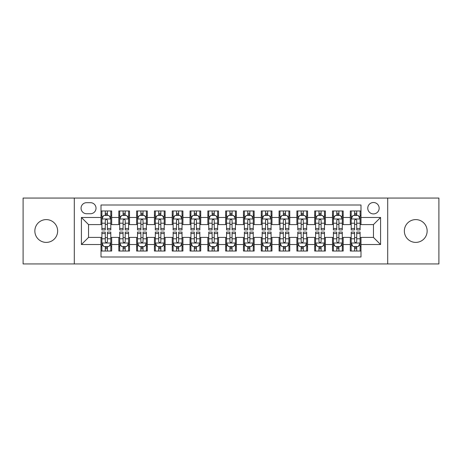 <?xml version="1.0" encoding="UTF-8"?>
<svg xmlns="http://www.w3.org/2000/svg" width="462" height="462" viewBox="0 0 462 462"><rect width="100%" height="100%" fill="white"/><g stroke="black" fill="none" stroke-linecap="round" stroke-linejoin="round"><path stroke-width="0.69" d="M415.748 219.606A11.394 11.394 0 0 0 404.354 231A11.394 11.394 0 0 0 415.748 242.394A11.394 11.394 0 0 0 427.148 231A11.394 11.394 0 0 0 415.748 219.606M46.252 219.606A11.394 11.394 0 0 0 34.852 231A11.394 11.394 0 0 0 46.252 242.394A11.394 11.394 0 0 0 57.646 231A11.394 11.394 0 0 0 46.252 219.606M373.458 202.506A5.7 5.7 0 0 0 367.758 208.206A5.7 5.7 0 0 0 373.458 213.906A5.7 5.7 0 0 0 379.158 208.206A5.7 5.7 0 0 0 373.458 202.506M387.705 263.941L438.9 263.941L438.9 198.059L387.705 198.059L387.705 263.941L74.295 263.941L74.295 198.059L23.1 198.059L23.1 263.941L74.295 263.941M360.995 210.967L350.312 210.967L350.312 217.469L343.185 217.469L343.185 224.59L350.312 224.59L350.312 217.469M343.185 217.469L343.185 210.967L332.501 210.967L332.501 217.469L325.381 217.469L325.381 224.59L332.501 224.59L332.501 217.469M325.381 217.469L325.381 210.967L314.697 210.967L314.697 217.469L307.571 217.469L307.571 224.59L314.697 224.59L314.697 217.469M307.571 217.469L307.571 210.967L296.887 210.967L296.887 217.469L289.766 217.469L289.766 224.59L296.887 224.59L296.887 217.469M289.766 217.469L289.766 210.967L279.077 210.967L279.077 217.469L271.956 217.469L271.956 224.59L279.077 224.59L279.077 217.469M271.956 217.469L271.956 210.967L261.273 210.967L261.273 217.469L254.152 217.469L254.152 224.59L261.273 224.59L261.273 217.469M254.152 217.469L254.152 210.967L243.462 210.967L243.462 217.469L236.342 217.469L236.342 224.59L243.462 224.59L243.462 217.469M236.342 217.469L236.342 210.967L225.658 210.967L225.658 217.469L218.538 217.469L218.538 224.59L225.658 224.59L225.658 217.469M218.538 217.469L218.538 210.967L207.848 210.967L207.848 217.469L200.727 217.469L200.727 224.59L207.848 224.59L207.848 217.469M200.727 217.469L200.727 210.967L190.044 210.967L190.044 217.469L182.923 217.469L182.923 224.59L190.044 224.59L190.044 217.469M182.923 217.469L182.923 210.967L172.234 210.967L172.234 217.469L165.113 217.469L165.113 224.59L172.234 224.59L172.234 217.469M165.113 217.469L165.113 210.967L154.429 210.967L154.429 217.469L147.303 217.469L147.303 224.59L154.429 224.59L154.429 217.469M147.303 217.469L147.303 210.967L136.619 210.967L136.619 217.469L129.499 217.469L129.499 224.59L136.619 224.59L136.619 217.469M129.499 217.469L129.499 210.967L118.815 210.967L118.815 224.59L111.689 224.59L111.689 210.967L101.005 210.967M101.005 251.033L111.689 251.033L111.689 237.41L118.815 237.41L118.815 251.033L129.499 251.033L129.499 237.41L136.619 237.41L136.619 244.531L129.499 244.531M136.619 244.531L136.619 251.033L147.303 251.033L147.303 237.41L154.429 237.41L154.429 244.531L147.303 244.531M154.429 244.531L154.429 251.033L165.113 251.033L165.113 237.41L172.234 237.41L172.234 244.531L165.113 244.531M172.234 244.531L172.234 251.033L182.923 251.033L182.923 237.41L190.044 237.41L190.044 244.531L182.923 244.531M190.044 244.531L190.044 251.033L200.727 251.033L200.727 237.41L207.848 237.41L207.848 244.531L200.727 244.531M207.848 244.531L207.848 251.033L218.538 251.033L218.538 237.41L225.658 237.41L225.658 244.531L218.538 244.531M225.658 244.531L225.658 251.033L236.342 251.033L236.342 237.41L243.462 237.41L243.462 244.531L236.342 244.531M243.462 244.531L243.462 251.033L254.152 251.033L254.152 237.41L261.273 237.41L261.273 244.531L254.152 244.531M261.273 244.531L261.273 251.033L271.956 251.033L271.956 237.41L279.077 237.41L279.077 244.531L271.956 244.531M279.077 244.531L279.077 251.033L289.766 251.033L289.766 237.41L296.887 237.41L296.887 244.531L289.766 244.531M296.887 244.531L296.887 251.033L307.571 251.033L307.571 237.41L314.697 237.41L314.697 244.531L307.571 244.531M314.697 244.531L314.697 251.033L325.381 251.033L325.381 237.41L332.501 237.41L332.501 244.531L325.381 244.531M332.501 244.531L332.501 251.033L343.185 251.033L343.185 237.41L350.312 237.41L350.312 244.531L343.185 244.531M86.585 213.727L90.5 213.727A5.521 5.521 0 0 0 96.021 208.206A5.521 5.521 0 0 0 90.5 202.685L86.585 202.685A5.521 5.521 0 0 0 81.064 208.206A5.521 5.521 0 0 0 86.585 213.727M387.705 198.059L74.295 198.059M360.995 217.469L360.995 205.001L101.005 205.001L101.005 224.59L88.542 224.59L88.542 237.41L101.005 237.41L101.005 256.999L360.995 256.999L360.995 237.41L373.458 237.41L373.458 224.59L360.995 224.59L360.995 217.469L380.578 217.469L380.578 244.531L360.995 244.531M101.005 244.531L81.422 244.531L81.422 217.469L101.005 217.469M350.312 244.531L350.312 251.033L360.995 251.033M101.005 215.419L101.9 215.419M105.278 215.419L107.415 215.419M110.799 215.419L111.689 215.419M101.005 224.411L101.9 224.411M105.278 224.411L107.415 224.411M110.799 224.411L111.689 224.411M101.005 237.589L101.9 237.589M105.278 237.589L107.415 237.589M110.799 237.589L111.689 237.589M101.005 246.581L101.9 246.581M105.278 246.581L107.415 246.581M110.799 246.581L111.689 246.581M118.815 224.411L119.704 224.411M123.088 224.411L125.225 224.411M128.609 224.411L129.499 224.411M118.815 215.419L119.704 215.419M123.088 215.419L125.225 215.419M128.609 215.419L129.499 215.419M118.815 237.589L119.704 237.589M123.088 237.589L125.225 237.589M128.609 237.589L129.499 237.589M118.815 246.581L119.704 246.581M123.088 246.581L125.225 246.581M128.609 246.581L129.499 246.581M136.619 237.589L137.514 237.589M140.893 237.589L143.029 237.589M146.414 237.589L147.303 237.589M136.619 246.581L137.514 246.581M140.893 246.581L143.029 246.581M146.414 246.581L147.303 246.581M136.619 215.419L137.514 215.419M140.893 215.419L143.029 215.419M146.414 215.419L147.303 215.419M136.619 224.411L137.514 224.411M140.893 224.411L143.029 224.411M146.414 224.411L147.303 224.411M154.429 237.589L155.319 237.589M158.703 237.589L160.84 237.589M164.224 237.589L165.113 237.589M154.429 246.581L155.319 246.581M158.703 246.581L160.84 246.581M164.224 246.581L165.113 246.581M154.429 215.419L155.319 215.419M158.703 215.419L160.84 215.419M164.224 215.419L165.113 215.419M154.429 224.411L155.319 224.411M158.703 224.411L160.84 224.411M164.224 224.411L165.113 224.411M172.234 237.589L173.129 237.589M176.507 237.589L178.644 237.589M182.028 237.589L182.923 237.589M172.234 246.581L173.129 246.581M176.507 246.581L178.644 246.581M182.028 246.581L182.923 246.581M172.234 215.419L173.129 215.419M176.507 215.419L178.644 215.419M182.028 215.419L182.923 215.419M172.234 224.411L173.129 224.411M176.507 224.411L178.644 224.411M182.028 224.411L182.923 224.411M190.044 237.589L190.933 237.589M194.317 237.589L196.454 237.589M199.838 237.589L200.727 237.589M190.044 246.581L190.933 246.581M194.317 246.581L196.454 246.581M199.838 246.581L200.727 246.581M190.044 215.419L190.933 215.419M194.317 215.419L196.454 215.419M199.838 215.419L200.727 215.419M190.044 224.411L190.933 224.411M194.317 224.411L196.454 224.411M199.838 224.411L200.727 224.411M207.848 237.589L208.743 237.589M212.122 237.589L214.258 237.589M217.642 237.589L218.538 237.589M207.848 246.581L208.743 246.581M212.122 246.581L214.258 246.581M217.642 246.581L218.538 246.581M207.848 215.419L208.743 215.419M212.122 215.419L214.258 215.419M217.642 215.419L218.538 215.419M207.848 224.411L208.743 224.411M212.122 224.411L214.258 224.411M217.642 224.411L218.538 224.411M225.658 237.589L226.547 237.589M229.932 237.589L232.068 237.589M235.453 237.589L236.342 237.589M225.658 246.581L226.547 246.581M229.932 246.581L232.068 246.581M235.453 246.581L236.342 246.581M225.658 215.419L226.547 215.419M229.932 215.419L232.068 215.419M235.453 215.419L236.342 215.419M225.658 224.411L226.547 224.411M229.932 224.411L232.068 224.411M235.453 224.411L236.342 224.411M243.462 237.589L244.358 237.589M247.742 237.589L249.878 237.589M253.257 237.589L254.152 237.589M243.462 246.581L244.358 246.581M247.742 246.581L249.878 246.581M253.257 246.581L254.152 246.581M243.462 215.419L244.358 215.419M247.742 215.419L249.878 215.419M253.257 215.419L254.152 215.419M243.462 224.411L244.358 224.411M247.742 224.411L249.878 224.411M253.257 224.411L254.152 224.411M261.273 237.589L262.162 237.589M265.546 237.589L267.683 237.589M271.067 237.589L271.956 237.589M261.273 246.581L262.162 246.581M265.546 246.581L267.683 246.581M271.067 246.581L271.956 246.581M261.273 215.419L262.162 215.419M265.546 215.419L267.683 215.419M271.067 215.419L271.956 215.419M261.273 224.411L262.162 224.411M265.546 224.411L267.683 224.411M271.067 224.411L271.956 224.411M279.077 237.589L279.972 237.589M283.356 237.589L285.493 237.589M288.871 237.589L289.766 237.589M279.077 246.581L279.972 246.581M283.356 246.581L285.493 246.581M288.871 246.581L289.766 246.581M279.077 215.419L279.972 215.419M283.356 215.419L285.493 215.419M288.871 215.419L289.766 215.419M279.077 224.411L279.972 224.411M283.356 224.411L285.493 224.411M288.871 224.411L289.766 224.411M296.887 237.589L297.776 237.589M301.16 237.589L303.297 237.589M306.681 237.589L307.571 237.589M296.887 246.581L297.776 246.581M301.16 246.581L303.297 246.581M306.681 246.581L307.571 246.581M296.887 215.419L297.776 215.419M301.16 215.419L303.297 215.419M306.681 215.419L307.571 215.419M296.887 224.411L297.776 224.411M301.16 224.411L303.297 224.411M306.681 224.411L307.571 224.411M314.697 237.589L315.586 237.589M318.971 237.589L321.107 237.589M324.486 237.589L325.381 237.589M314.697 246.581L315.586 246.581M318.971 246.581L321.107 246.581M324.486 246.581L325.381 246.581M314.697 215.419L315.586 215.419M318.971 215.419L321.107 215.419M324.486 215.419L325.381 215.419M314.697 224.411L315.586 224.411M318.971 224.411L321.107 224.411M324.486 224.411L325.381 224.411M332.501 237.589L333.391 237.589M336.775 237.589L338.912 237.589M342.296 237.589L343.185 237.589M332.501 246.581L333.391 246.581M336.775 246.581L338.912 246.581M342.296 246.581L343.185 246.581M332.501 215.419L333.391 215.419M336.775 215.419L338.912 215.419M342.296 215.419L343.185 215.419M332.501 224.411L333.391 224.411M336.775 224.411L338.912 224.411M342.296 224.411L343.185 224.411M350.312 237.589L351.201 237.589M354.585 237.589L356.722 237.589M360.1 237.589L360.995 237.589M350.312 246.581L351.201 246.581M354.585 246.581L356.722 246.581M360.1 246.581L360.995 246.581M350.312 215.419L351.201 215.419M354.585 215.419L356.722 215.419M360.1 215.419L360.995 215.419M350.312 224.411L351.201 224.411M354.585 224.411L356.722 224.411M360.1 224.411L360.995 224.411M88.542 224.59L81.422 217.469M88.542 237.41L81.422 244.531M380.578 217.469L373.458 224.59M380.578 244.531L373.458 237.41M107.415 213.282L105.278 213.282M110.799 228.482L107.415 228.482L107.415 229.932L110.799 229.932L110.799 219.069L109.02 215.506L103.679 215.506L101.9 219.069L101.9 229.932L105.278 229.932L105.278 228.482L101.9 228.482M101.9 219.069L101.9 210.967M110.799 219.069L110.799 210.967M105.278 215.506L105.278 210.967M107.415 210.967L107.415 215.506M107.415 228.482L107.415 220.403C106.705 219.034 105.994 219.034 105.278 220.403L105.278 228.482M105.278 248.718L107.415 248.718M101.9 233.518L105.278 233.518L105.278 232.068L101.9 232.068L101.9 242.931L103.679 246.494L109.02 246.494L110.799 242.931L110.799 232.068L107.415 232.068L107.415 233.518L110.799 233.518M110.799 242.931L110.799 251.033M101.9 242.931L101.9 251.033M107.415 246.494L107.415 251.033M105.278 251.033L105.278 246.494M105.278 233.518L105.278 241.597C105.994 242.966 106.705 242.966 107.415 241.597L107.415 233.518M125.225 213.282L123.088 213.282M128.609 228.482L125.225 228.482L125.225 229.932L128.609 229.932L128.609 219.069L126.825 215.506L121.483 215.506L119.704 219.069L119.704 229.932L123.088 229.932L123.088 228.482L119.704 228.482M119.704 219.069L119.704 210.967M128.609 219.069L128.609 210.967M123.088 215.506L123.088 210.967M125.225 210.967L125.225 215.506M125.225 228.482L125.225 220.403C124.515 219.034 123.799 219.034 123.088 220.403L123.088 228.482M143.029 213.282L140.893 213.282M146.414 228.482L143.029 228.482L143.029 229.932L146.414 229.932L146.414 219.069L144.635 215.506L139.293 215.506L137.514 219.069L137.514 229.932L140.893 229.932L140.893 228.482L137.514 228.482M137.514 219.069L137.514 210.967M146.414 219.069L146.414 210.967M140.893 215.506L140.893 210.967M143.029 210.967L143.029 215.506M143.029 228.482L143.029 220.403C142.319 219.034 141.609 219.034 140.893 220.403L140.893 228.482M160.84 213.282L158.703 213.282M164.224 228.482L160.84 228.482L160.84 229.932L164.224 229.932L164.224 219.069L162.439 215.506L157.097 215.506L155.319 219.069L155.319 229.932L158.703 229.932L158.703 228.482L155.319 228.482M155.319 219.069L155.319 210.967M164.224 219.069L164.224 210.967M158.703 215.506L158.703 210.967M160.84 210.967L160.84 215.506M160.84 228.482L160.84 220.403C160.129 219.034 159.413 219.034 158.703 220.403L158.703 228.482M178.644 213.282L176.507 213.282M182.028 228.482L178.644 228.482L178.644 229.932L182.028 229.932L182.028 219.069L180.249 215.506L174.907 215.506L173.129 219.069L173.129 229.932L176.507 229.932L176.507 228.482L173.129 228.482M173.129 219.069L173.129 210.967M182.028 219.069L182.028 210.967M176.507 215.506L176.507 210.967M178.644 210.967L178.644 215.506M178.644 228.482L178.644 220.403C177.934 219.034 177.223 219.034 176.507 220.403L176.507 228.482M123.088 248.718L125.225 248.718M119.704 233.518L123.088 233.518L123.088 232.068L119.704 232.068L119.704 242.931L121.483 246.494L126.825 246.494L128.609 242.931L128.609 232.068L125.225 232.068L125.225 233.518L128.609 233.518M128.609 242.931L128.609 251.033M119.704 242.931L119.704 251.033M125.225 246.494L125.225 251.033M123.088 251.033L123.088 246.494M123.088 233.518L123.088 241.597C123.799 242.966 124.509 242.966 125.225 241.597L125.225 233.518M140.893 248.718L143.029 248.718M137.514 233.518L140.893 233.518L140.893 232.068L137.514 232.068L137.514 242.931L139.293 246.494L144.635 246.494L146.414 242.931L146.414 232.068L143.029 232.068L143.029 233.518L146.414 233.518M146.414 242.931L146.414 251.033M137.514 242.931L137.514 251.033M143.029 246.494L143.029 251.033M140.893 251.033L140.893 246.494M140.893 233.518L140.893 241.597C141.609 242.966 142.319 242.966 143.029 241.597L143.029 233.518M158.703 248.718L160.84 248.718M155.319 233.518L158.703 233.518L158.703 232.068L155.319 232.068L155.319 242.931L157.097 246.494L162.439 246.494L164.224 242.931L164.224 232.068L160.84 232.068L160.84 233.518L164.224 233.518M164.224 242.931L164.224 251.033M155.319 242.931L155.319 251.033M160.84 246.494L160.84 251.033M158.703 251.033L158.703 246.494M158.703 233.518L158.703 241.597C159.413 242.966 160.123 242.966 160.84 241.597L160.84 233.518M176.507 248.718L178.644 248.718M173.129 233.518L176.507 233.518L176.507 232.068L173.129 232.068L173.129 242.931L174.907 246.494L180.249 246.494L182.028 242.931L182.028 232.068L178.644 232.068L178.644 233.518L182.028 233.518M182.028 242.931L182.028 251.033M173.129 242.931L173.129 251.033M178.644 246.494L178.644 251.033M176.507 251.033L176.507 246.494M176.507 233.518L176.507 241.597C177.223 242.966 177.934 242.966 178.644 241.597L178.644 233.518M196.454 213.282L194.317 213.282M199.838 228.482L196.454 228.482L196.454 229.932L199.838 229.932L199.838 219.069L198.059 215.506L192.712 215.506L190.933 219.069L190.933 229.932L194.317 229.932L194.317 228.482L190.933 228.482M190.933 219.069L190.933 210.967M199.838 219.069L199.838 210.967M194.317 215.506L194.317 210.967M196.454 210.967L196.454 215.506M196.454 228.482L196.454 220.403C195.744 219.034 195.028 219.034 194.317 220.403L194.317 228.482M194.317 248.718L196.454 248.718M190.933 233.518L194.317 233.518L194.317 232.068L190.933 232.068L190.933 242.931L192.712 246.494L198.059 246.494L199.838 242.931L199.838 232.068L196.454 232.068L196.454 233.518L199.838 233.518M199.838 242.931L199.838 251.033M190.933 242.931L190.933 251.033M196.454 246.494L196.454 251.033M194.317 251.033L194.317 246.494M194.317 233.518L194.317 241.597C195.028 242.966 195.738 242.966 196.454 241.597L196.454 233.518M214.258 213.282L212.122 213.282M217.642 228.482L214.258 228.482L214.258 229.932L217.642 229.932L217.642 219.069L215.864 215.506L210.522 215.506L208.743 219.069L208.743 229.932L212.122 229.932L212.122 228.482L208.743 228.482M208.743 219.069L208.743 210.967M217.642 219.069L217.642 210.967M212.122 215.506L212.122 210.967M214.258 210.967L214.258 215.506M214.258 228.482L214.258 220.403C213.548 219.034 212.838 219.034 212.122 220.403L212.122 228.482M212.122 248.718L214.258 248.718M208.743 233.518L212.122 233.518L212.122 232.068L208.743 232.068L208.743 242.931L210.522 246.494L215.864 246.494L217.642 242.931L217.642 232.068L214.258 232.068L214.258 233.518L217.642 233.518M217.642 242.931L217.642 251.033M208.743 242.931L208.743 251.033M214.258 246.494L214.258 251.033M212.122 251.033L212.122 246.494M212.122 233.518L212.122 241.597C212.838 242.966 213.548 242.966 214.258 241.597L214.258 233.518M232.068 213.282L229.932 213.282M235.453 228.482L232.068 228.482L232.068 229.932L235.453 229.932L235.453 219.069L233.674 215.506L228.326 215.506L226.547 219.069L226.547 229.932L229.932 229.932L229.932 228.482L226.547 228.482M226.547 219.069L226.547 210.967M235.453 219.069L235.453 210.967M229.932 215.506L229.932 210.967M232.068 210.967L232.068 215.506M232.068 228.482L232.068 220.403C231.358 219.034 230.642 219.034 229.932 220.403L229.932 228.482M229.932 248.718L232.068 248.718M226.547 233.518L229.932 233.518L229.932 232.068L226.547 232.068L226.547 242.931L228.326 246.494L233.674 246.494L235.453 242.931L235.453 232.068L232.068 232.068L232.068 233.518L235.453 233.518M235.453 242.931L235.453 251.033M226.547 242.931L226.547 251.033M232.068 246.494L232.068 251.033M229.932 251.033L229.932 246.494M229.932 233.518L229.932 241.597C230.642 242.966 231.358 242.966 232.068 241.597L232.068 233.518M249.878 213.282L247.742 213.282M253.257 228.482L249.878 228.482L249.878 229.932L253.257 229.932L253.257 219.069L251.478 215.506L246.136 215.506L244.358 219.069L244.358 229.932L247.742 229.932L247.742 228.482L244.358 228.482M244.358 219.069L244.358 210.967M253.257 219.069L253.257 210.967M247.742 215.506L247.742 210.967M249.878 210.967L249.878 215.506M249.878 228.482L249.878 220.403C249.162 219.034 248.452 219.034 247.742 220.403L247.742 228.482M247.742 248.718L249.878 248.718M244.358 233.518L247.742 233.518L247.742 232.068L244.358 232.068L244.358 242.931L246.136 246.494L251.478 246.494L253.257 242.931L253.257 232.068L249.878 232.068L249.878 233.518L253.257 233.518M253.257 242.931L253.257 251.033M244.358 242.931L244.358 251.033M249.878 246.494L249.878 251.033M247.742 251.033L247.742 246.494M247.742 233.518L247.742 241.597C248.452 242.966 249.162 242.966 249.878 241.597L249.878 233.518M267.683 213.282L265.546 213.282M271.067 228.482L267.683 228.482L267.683 229.932L271.067 229.932L271.067 219.069L269.288 215.506L263.941 215.506L262.162 219.069L262.162 229.932L265.546 229.932L265.546 228.482L262.162 228.482M262.162 219.069L262.162 210.967M271.067 219.069L271.067 210.967M265.546 215.506L265.546 210.967M267.683 210.967L267.683 215.506M267.683 228.482L267.683 220.403C266.972 219.034 266.262 219.034 265.546 220.403L265.546 228.482M265.546 248.718L267.683 248.718M262.162 233.518L265.546 233.518L265.546 232.068L262.162 232.068L262.162 242.931L263.941 246.494L269.288 246.494L271.067 242.931L271.067 232.068L267.683 232.068L267.683 233.518L271.067 233.518M271.067 242.931L271.067 251.033M262.162 242.931L262.162 251.033M267.683 246.494L267.683 251.033M265.546 251.033L265.546 246.494M265.546 233.518L265.546 241.597C266.256 242.966 266.972 242.966 267.683 241.597L267.683 233.518M285.493 213.282L283.356 213.282M288.871 228.482L285.493 228.482L285.493 229.932L288.871 229.932L288.871 219.069L287.093 215.506L281.751 215.506L279.972 219.069L279.972 229.932L283.356 229.932L283.356 228.482L279.972 228.482M279.972 219.069L279.972 210.967M288.871 219.069L288.871 210.967M283.356 215.506L283.356 210.967M285.493 210.967L285.493 215.506M285.493 228.482L285.493 220.403C284.777 219.034 284.066 219.034 283.356 220.403L283.356 228.482M283.356 248.718L285.493 248.718M279.972 233.518L283.356 233.518L283.356 232.068L279.972 232.068L279.972 242.931L281.751 246.494L287.093 246.494L288.871 242.931L288.871 232.068L285.493 232.068L285.493 233.518L288.871 233.518M288.871 242.931L288.871 251.033M279.972 242.931L279.972 251.033M285.493 246.494L285.493 251.033M283.356 251.033L283.356 246.494M283.356 233.518L283.356 241.597C284.066 242.966 284.777 242.966 285.493 241.597L285.493 233.518M303.297 213.282L301.16 213.282M306.681 228.482L303.297 228.482L303.297 229.932L306.681 229.932L306.681 219.069L304.903 215.506L299.561 215.506L297.776 219.069L297.776 229.932L301.16 229.932L301.16 228.482L297.776 228.482M297.776 219.069L297.776 210.967M306.681 219.069L306.681 210.967M301.16 215.506L301.16 210.967M303.297 210.967L303.297 215.506M303.297 228.482L303.297 220.403C302.587 219.034 301.877 219.034 301.16 220.403L301.16 228.482M301.16 248.718L303.297 248.718M297.776 233.518L301.16 233.518L301.16 232.068L297.776 232.068L297.776 242.931L299.561 246.494L304.903 246.494L306.681 242.931L306.681 232.068L303.297 232.068L303.297 233.518L306.681 233.518M306.681 242.931L306.681 251.033M297.776 242.931L297.776 251.033M303.297 246.494L303.297 251.033M301.16 251.033L301.16 246.494M301.16 233.518L301.16 241.597C301.871 242.966 302.587 242.966 303.297 241.597L303.297 233.518M321.107 213.282L318.971 213.282M324.486 228.482L321.107 228.482L321.107 229.932L324.486 229.932L324.486 219.069L322.707 215.506L317.365 215.506L315.586 219.069L315.586 229.932L318.971 229.932L318.971 228.482L315.586 228.482M315.586 219.069L315.586 210.967M324.486 219.069L324.486 210.967M318.971 215.506L318.971 210.967M321.107 210.967L321.107 215.506M321.107 228.482L321.107 220.403C320.391 219.034 319.681 219.034 318.971 220.403L318.971 228.482M318.971 248.718L321.107 248.718M315.586 233.518L318.971 233.518L318.971 232.068L315.586 232.068L315.586 242.931L317.365 246.494L322.707 246.494L324.486 242.931L324.486 232.068L321.107 232.068L321.107 233.518L324.486 233.518M324.486 242.931L324.486 251.033M315.586 242.931L315.586 251.033M321.107 246.494L321.107 251.033M318.971 251.033L318.971 246.494M318.971 233.518L318.971 241.597C319.681 242.966 320.391 242.966 321.107 241.597L321.107 233.518M338.912 213.282L336.775 213.282M342.296 228.482L338.912 228.482L338.912 229.932L342.296 229.932L342.296 219.069L340.517 215.506L335.175 215.506L333.391 219.069L333.391 229.932L336.775 229.932L336.775 228.482L333.391 228.482M333.391 219.069L333.391 210.967M342.296 219.069L342.296 210.967M336.775 215.506L336.775 210.967M338.912 210.967L338.912 215.506M338.912 228.482L338.912 220.403C338.201 219.034 337.491 219.034 336.775 220.403L336.775 228.482M336.775 248.718L338.912 248.718M333.391 233.518L336.775 233.518L336.775 232.068L333.391 232.068L333.391 242.931L335.175 246.494L340.517 246.494L342.296 242.931L342.296 232.068L338.912 232.068L338.912 233.518L342.296 233.518M342.296 242.931L342.296 251.033M333.391 242.931L333.391 251.033M338.912 246.494L338.912 251.033M336.775 251.033L336.775 246.494M336.775 233.518L336.775 241.597C337.485 242.966 338.201 242.966 338.912 241.597L338.912 233.518M356.722 213.282L354.585 213.282M360.1 228.482L356.722 228.482L356.722 229.932L360.1 229.932L360.1 219.069L358.321 215.506L352.98 215.506L351.201 219.069L351.201 229.932L354.585 229.932L354.585 228.482L351.201 228.482M351.201 219.069L351.201 210.967M360.1 219.069L360.1 210.967M354.585 215.506L354.585 210.967M356.722 210.967L356.722 215.506M356.722 228.482L356.722 220.403C356.006 219.034 355.295 219.034 354.585 220.403L354.585 228.482M354.585 248.718L356.722 248.718M351.201 233.518L354.585 233.518L354.585 232.068L351.201 232.068L351.201 242.931L352.98 246.494L358.321 246.494L360.1 242.931L360.1 232.068L356.722 232.068L356.722 233.518L360.1 233.518M360.1 242.931L360.1 251.033M351.201 242.931L351.201 251.033M356.722 246.494L356.722 251.033M354.585 251.033L354.585 246.494M354.585 233.518L354.585 241.597C355.295 242.966 356.006 242.966 356.722 241.597L356.722 233.518M118.815 244.531L111.689 244.531M118.815 217.469L111.689 217.469M110.759 218.982L101.94 218.982M101.9 216.487L103.188 216.487M109.511 216.487L110.799 216.487M105.278 223.198L101.9 223.198M110.799 223.198L107.415 223.198M107.415 214.414L105.278 214.414M101.94 243.018L110.759 243.018M110.799 245.513L109.511 245.513M103.188 245.513L101.9 245.513M107.415 238.802L110.799 238.802M101.9 238.802L105.278 238.802M105.278 247.586L107.415 247.586M128.563 218.982L119.75 218.982M119.704 216.487L120.998 216.487M127.316 216.487L128.609 216.487M123.088 223.198L119.704 223.198M128.609 223.198L125.225 223.198M125.225 214.414L123.088 214.414M146.373 218.982L137.555 218.982M137.514 216.487L138.802 216.487M145.126 216.487L146.414 216.487M140.893 223.198L137.514 223.198M146.414 223.198L143.029 223.198M143.029 214.414L140.893 214.414M164.177 218.982L155.365 218.982M155.319 216.487L156.612 216.487M162.93 216.487L164.224 216.487M158.703 223.198L155.319 223.198M164.224 223.198L160.84 223.198M160.84 214.414L158.703 214.414M181.988 218.982L173.169 218.982M173.129 216.487L174.417 216.487M180.74 216.487L182.028 216.487M176.507 223.198L173.129 223.198M182.028 223.198L178.644 223.198M178.644 214.414L176.507 214.414M119.75 243.018L128.563 243.018M128.609 245.513L127.316 245.513M120.998 245.513L119.704 245.513M125.225 238.802L128.609 238.802M119.704 238.802L123.088 238.802M123.088 247.586L125.225 247.586M137.555 243.018L146.373 243.018M146.414 245.513L145.126 245.513M138.802 245.513L137.514 245.513M143.029 238.802L146.414 238.802M137.514 238.802L140.893 238.802M140.893 247.586L143.029 247.586M155.365 243.018L164.177 243.018M164.224 245.513L162.93 245.513M156.612 245.513L155.319 245.513M160.84 238.802L164.224 238.802M155.319 238.802L158.703 238.802M158.703 247.586L160.84 247.586M173.169 243.018L181.988 243.018M182.028 245.513L180.74 245.513M174.417 245.513L173.129 245.513M178.644 238.802L182.028 238.802M173.129 238.802L176.507 238.802M176.507 247.586L178.644 247.586M199.792 218.982L190.979 218.982M190.933 216.487L192.227 216.487M198.544 216.487L199.838 216.487M194.317 223.198L190.933 223.198M199.838 223.198L196.454 223.198M196.454 214.414L194.317 214.414M190.979 243.018L199.792 243.018M199.838 245.513L198.544 245.513M192.227 245.513L190.933 245.513M196.454 238.802L199.838 238.802M190.933 238.802L194.317 238.802M194.317 247.586L196.454 247.586M217.602 218.982L208.784 218.982M208.743 216.487L210.031 216.487M216.355 216.487L217.642 216.487M212.122 223.198L208.743 223.198M217.642 223.198L214.258 223.198M214.258 214.414L212.122 214.414M208.784 243.018L217.602 243.018M217.642 245.513L216.355 245.513M210.031 245.513L208.743 245.513M214.258 238.802L217.642 238.802M208.743 238.802L212.122 238.802M212.122 247.586L214.258 247.586M235.406 218.982L226.594 218.982M226.547 216.487L227.841 216.487M234.159 216.487L235.453 216.487M229.932 223.198L226.547 223.198M235.453 223.198L232.068 223.198M232.068 214.414L229.932 214.414M226.594 243.018L235.406 243.018M235.453 245.513L234.159 245.513M227.841 245.513L226.547 245.513M232.068 238.802L235.453 238.802M226.547 238.802L229.932 238.802M229.932 247.586L232.068 247.586M253.216 218.982L244.398 218.982M244.358 216.487L245.645 216.487M251.969 216.487L253.257 216.487M247.742 223.198L244.358 223.198M253.257 223.198L249.878 223.198M249.878 214.414L247.742 214.414M244.398 243.018L253.216 243.018M253.257 245.513L251.969 245.513M245.645 245.513L244.358 245.513M249.878 238.802L253.257 238.802M244.358 238.802L247.742 238.802M247.742 247.586L249.878 247.586M271.021 218.982L262.208 218.982M262.162 216.487L263.455 216.487M269.773 216.487L271.067 216.487M265.546 223.198L262.162 223.198M271.067 223.198L267.683 223.198M267.683 214.414L265.546 214.414M262.208 243.018L271.021 243.018M271.067 245.513L269.773 245.513M263.455 245.513L262.162 245.513M267.683 238.802L271.067 238.802M262.162 238.802L265.546 238.802M265.546 247.586L267.683 247.586M288.831 218.982L280.012 218.982M279.972 216.487L281.26 216.487M287.583 216.487L288.871 216.487M283.356 223.198L279.972 223.198M288.871 223.198L285.493 223.198M285.493 214.414L283.356 214.414M280.012 243.018L288.831 243.018M288.871 245.513L287.583 245.513M281.26 245.513L279.972 245.513M285.493 238.802L288.871 238.802M279.972 238.802L283.356 238.802M283.356 247.586L285.493 247.586M306.635 218.982L297.823 218.982M297.776 216.487L299.07 216.487M305.388 216.487L306.681 216.487M301.16 223.198L297.776 223.198M306.681 223.198L303.297 223.198M303.297 214.414L301.16 214.414M297.823 243.018L306.635 243.018M306.681 245.513L305.388 245.513M299.07 245.513L297.776 245.513M303.297 238.802L306.681 238.802M297.776 238.802L301.16 238.802M301.16 247.586L303.297 247.586M324.445 218.982L315.627 218.982M315.586 216.487L316.874 216.487M323.198 216.487L324.486 216.487M318.971 223.198L315.586 223.198M324.486 223.198L321.107 223.198M321.107 214.414L318.971 214.414M315.627 243.018L324.445 243.018M324.486 245.513L323.198 245.513M316.874 245.513L315.586 245.513M321.107 238.802L324.486 238.802M315.586 238.802L318.971 238.802M318.971 247.586L321.107 247.586M342.25 218.982L333.437 218.982M333.391 216.487L334.684 216.487M341.002 216.487L342.296 216.487M336.775 223.198L333.391 223.198M342.296 223.198L338.912 223.198M338.912 214.414L336.775 214.414M333.437 243.018L342.25 243.018M342.296 245.513L341.002 245.513M334.684 245.513L333.391 245.513M338.912 238.802L342.296 238.802M333.391 238.802L336.775 238.802M336.775 247.586L338.912 247.586M360.06 218.982L351.241 218.982M351.201 216.487L352.489 216.487M358.812 216.487L360.1 216.487M354.585 223.198L351.201 223.198M360.1 223.198L356.722 223.198M356.722 214.414L354.585 214.414M351.241 243.018L360.06 243.018M360.1 245.513L358.812 245.513M352.489 245.513L351.201 245.513M356.722 238.802L360.1 238.802M351.201 238.802L354.585 238.802M354.585 247.586L356.722 247.586"/></g></svg>
